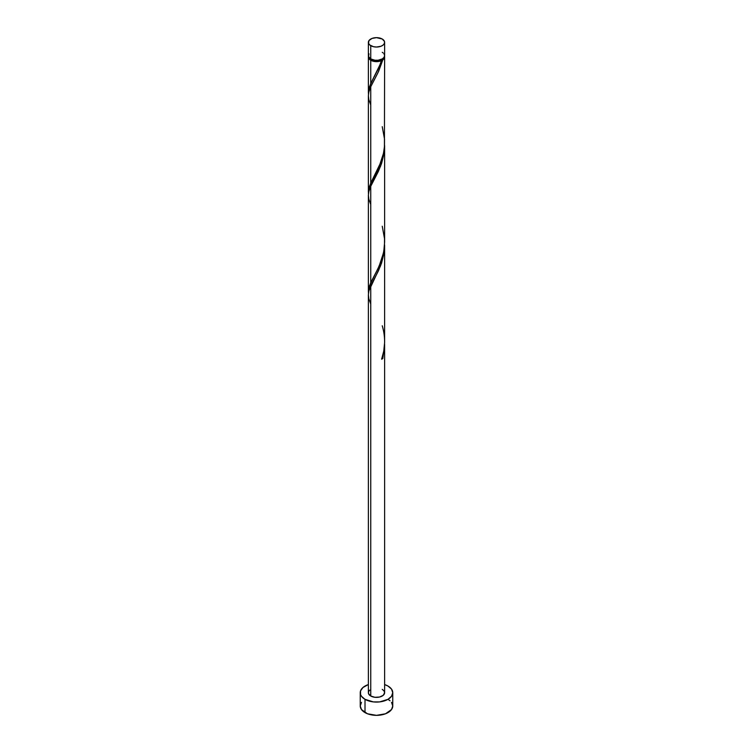 <?xml version="1.0" encoding="UTF-8"?>
<svg xmlns="http://www.w3.org/2000/svg" width="753" height="753" viewBox="0 0 753 753"><rect width="100%" height="100%" fill="white"/><g stroke="black" fill="none" stroke-linecap="round" stroke-linejoin="round"><path stroke-width="1.13" d="M368.989 53.821L368.528 56.531L370.749 58.932L370.749 45.66A8.123 4.697 180 0 1 368.377 42.347A8.123 4.697 180 0 1 373.394 38.008A8.123 4.697 180 0 1 382.251 39.024L376.5 37.65L371.982 38.441L368.989 40.549L368.528 43.26L369.742 44.954L373.394 46.677L376.5 47.034L381.018 46.244L383.258 44.954L384.472 43.26L384.472 41.424L382.251 39.024A8.123 4.697 180 0 1 384.623 42.347A8.123 4.697 180 0 1 379.606 46.677A8.123 4.697 180 0 1 370.749 45.66L370.749 58.932A8.123 4.697 0 0 0 379.606 59.948A8.123 4.697 0 0 0 384.623 55.618L384.011 53.821M369.328 57.765L370.42 59.289L371.323 59.929L371.323 59.233L371.323 59.929A7.314 4.226 0 0 0 381.677 59.929A7.314 4.226 0 0 0 383.644 57.859M361.478 702.37L360.245 705.966A16.255 9.384 0 0 0 365.007 712.602L365.007 699.33L373.328 701.9L379.672 701.9L387.993 699.33L391.522 696.28L392.755 692.694L391.522 689.099L387.993 686.058L384.623 684.562A16.255 9.384 180 0 1 387.993 686.058A16.255 9.384 180 0 1 392.755 692.694A16.255 9.384 180 0 1 382.722 701.363A16.255 9.384 180 0 1 365.007 699.33L365.007 712.602A16.255 9.384 0 0 0 382.722 714.635A16.255 9.384 0 0 0 392.755 705.966L391.522 702.37M384.623 344.987L382.797 358.541A8.123 4.697 180 0 1 381.649 359.209L383.757 351.077L384.614 342.577L384.623 245.167L384.011 253.177L381.564 263.061L378.307 271.08L370.749 285.82L370.749 696.007A8.123 4.697 0 0 0 379.606 697.024A8.123 4.697 0 0 0 384.623 692.694L383.258 695.301L379.606 697.024L374.919 697.297L370.749 696.007L370.749 285.82L368.829 291.157L368.377 294.941L368.377 692.694A8.123 4.697 0 0 0 370.749 696.007L368.528 693.607L368.528 691.781L369.742 690.087M381.677 358.56L382.797 358.541L384.623 344.45L384.623 692.694L384.011 690.896L382.251 689.371M370.749 304.061L368.829 298.725L368.377 294.8L368.895 290.874L380.651 265.593L384.171 252.048L384.623 245.167M380.594 63.487L381.649 60.579A8.123 4.697 180 0 1 370.749 60.259L370.749 83.555L380.594 63.487M368.424 193.493L368.744 188.815L370.749 183.101L370.749 86.736L378.015 72.617L382.797 59.911L384.218 58.405L384.548 56.277A8.123 4.697 180 0 1 384.623 56.946A8.123 4.697 180 0 1 382.797 59.911L378.58 71.413L370.749 86.736L370.749 183.101L381.018 161.904L383.381 153.838L384.425 147.051L384.623 56.946M369.356 57.859A7.314 4.226 0 0 0 371.323 59.929L375.069 61.087L377.931 61.087L382.797 59.911L381.677 59.929L383.672 57.765M384.623 242.005L384.623 145.63L384.011 153.631L381.564 163.514L378.307 171.533L370.749 186.283L370.749 282.639L378.081 268.379L381.658 259.634L383.823 251.163L384.623 242.005M368.424 293.039L368.744 288.361L370.749 282.639L370.749 186.283L380.651 166.046L384.171 152.501L384.623 145.621M368.424 93.946L368.744 89.278L370.749 83.555L370.749 60.259A8.123 4.697 180 0 1 368.377 56.946A8.123 4.697 180 0 1 368.452 56.277M368.377 192.231L368.377 95.857L368.829 92.064L370.749 86.736L368.895 91.781L368.377 95.716L368.829 99.631L370.749 104.978M368.377 291.769L368.377 195.394L368.829 191.61L370.749 186.283L368.895 191.328L368.377 195.253L368.829 199.178L370.749 204.515M374.09 77.051L379.183 66.904L381.677 59.929L381.649 60.579L379.041 61.398L373.206 61.228L368.989 58.734L368.528 56.023M365.007 699.33A16.255 9.384 180 0 1 360.245 692.694A16.255 9.384 180 0 1 368.377 684.562L362.984 687.48L360.555 690.859L360.555 694.52L361.478 696.28L365.007 699.33M360.245 692.694L360.245 705.966L361.478 709.552L367.473 713.769L376.5 715.35L385.527 713.769L391.522 709.552L392.755 705.966L392.755 692.694M390.016 700.751L387.993 699.33M368.377 42.347L368.377 55.618A8.123 4.697 0 0 0 370.749 58.932L374.919 60.221L378.081 60.221L382.251 58.932L384.011 57.407L384.623 55.618L384.623 42.347M383.258 53.011L382.251 52.296M381.884 358.466L382.797 358.541A8.123 4.697 180 0 1 381.649 359.209C385.376 348.168 385.574 337.033 382.251 325.776M373.686 77.794L369.412 86.887L368.452 94.276M382.251 126.692L384.519 139.136L384.482 146.298L383.484 153.358L379.183 166.441L369.412 186.433L368.452 193.822M382.251 226.239L384.519 238.682L384.482 245.845L383.484 252.895L379.183 265.988L369.412 285.971L368.452 293.359M368.377 92.685L368.377 56.946"/></g></svg>
